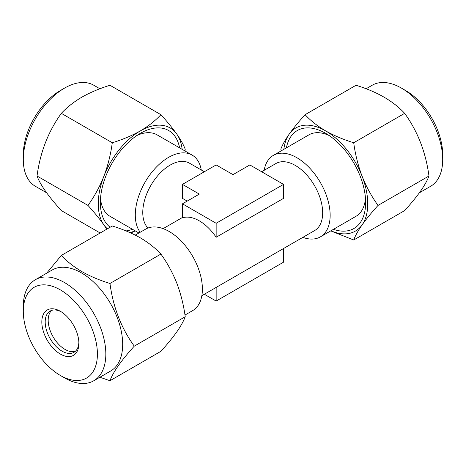 <?xml version="1.0" encoding="UTF-8"?>
<svg xmlns="http://www.w3.org/2000/svg" width="466" height="466" viewBox="0 0 466 466"><rect width="100%" height="100%" fill="white"/><g stroke="black" fill="none" stroke-linecap="round" stroke-linejoin="round"><path stroke-width="0.7" d="M64.564 377.897L60.353 375.462A52.402 30.255 -120 0 0 97.411 354.067A52.402 30.255 -120 0 0 60.353 289.887A52.402 30.255 -120 0 0 23.3 311.282A52.402 30.255 -120 0 0 60.353 375.462L64.564 377.897A58.361 33.692 60 0 0 93.748 380.786L110.588 371.058A58.361 33.692 60 0 0 119.535 324.295A58.361 33.692 60 0 0 81.41 272.872A58.361 33.692 60 0 0 52.233 269.977L35.387 279.705A58.361 33.692 60 0 1 64.564 282.594A58.361 33.692 60 0 1 102.689 334.023A58.361 33.692 60 0 1 93.748 380.786M23.3 311.282L23.3 306.418A58.361 33.692 60 0 1 35.387 279.705M60.359 311.282L60.353 311.282A26.201 15.128 60 0 1 78.882 343.372A26.201 15.128 60 0 1 60.353 354.067A26.201 15.128 60 0 1 41.829 321.977A26.201 15.128 60 0 1 60.353 311.282M78.865 342.364A23.818 13.753 60 0 1 73.948 352.331A23.818 13.753 60 0 1 62.042 351.154A23.818 13.753 60 0 1 46.478 330.161A23.818 13.753 60 0 1 50.13 311.072A23.818 13.753 60 0 1 61.221 311.801M99.893 377.233L109.97 380.728C113.116 372.078 121.218 360.55 134.278 346.139C121.259 328.157 113.156 307.269 109.97 283.479C99.584 280.27 90.223 276.315 81.894 271.614C73.669 266.738 66.819 261.339 61.343 255.409L46.612 273.222M75.352 351.306A23.818 13.753 60 0 1 65.03 349.424A23.818 13.753 60 0 1 49.903 329.8A23.818 13.753 60 0 1 51.72 310.373M401.436 88.103L405.647 90.538A52.402 30.255 60 0 1 442.7 154.718L442.7 159.582A58.361 33.692 -120 0 0 401.436 88.103A58.361 33.692 -120 0 0 372.252 85.214L366.101 88.767M419.388 192.778L430.613 186.295A58.361 33.692 -120 0 0 437.172 180.214A58.361 33.692 -120 0 0 442.7 159.582M302.859 237.363A47.043 27.162 -120 0 0 320.398 236.862L355.896 216.37A47.043 27.162 -120 0 0 361.185 211.465A47.043 27.162 -120 0 0 365.484 198.452M333.452 229.33A56.572 32.661 -120 0 0 360.282 222.614A56.572 32.661 -120 0 0 365.641 202.611A56.572 32.661 -120 0 0 325.641 133.323A56.572 32.661 -120 0 0 290.994 136.416A56.572 32.661 -120 0 0 286.404 147.844M378.025 205.419C371.652 196.57 366.346 186.854 362.105 176.259C358.063 165.517 355.267 154.351 353.711 142.759C343.372 139.561 334.011 135.606 325.641 130.894C317.451 126.047 310.601 120.647 305.09 114.683L356.03 85.272C377.14 91.755 393.345 101.116 404.657 113.343C417.676 131.33 425.778 152.213 428.965 176.002C427.427 180.22 424.631 185.258 420.571 191.124C416.359 197.036 411.053 203.525 404.657 210.591L353.711 240.002C355.284 235.726 358.08 230.682 362.105 224.88C366.387 218.886 371.693 212.397 378.025 205.419L428.965 176.002M261.665 171.756L275.942 163.514A38.707 22.351 60 0 1 305.772 173.882A38.707 22.351 60 0 1 322.664 212.834A38.707 22.351 60 0 1 314.649 230.554L201.848 295.683M182.468 203.828L182.468 217.814A38.707 22.351 60 0 1 216.154 237.264L283.532 198.365L283.532 184.379L249.846 164.929L233 174.651L216.154 164.929L182.468 184.379L199.314 194.101L182.468 203.828L216.154 223.272L283.532 184.379M147.955 228.025A38.707 22.351 -60 0 1 145.771 196.396A38.707 22.351 -60 0 1 170.142 165.104A38.707 22.351 -60 0 1 189.493 163.187L204.335 171.756M182.468 184.379L182.468 198.365L187.198 201.096M201.283 169.991A47.043 27.162 120 0 0 192.079 155.056A47.043 27.162 120 0 0 168.558 157.386A47.043 27.162 120 0 0 135.297 215.001A47.043 27.162 120 0 0 140.202 232.254M320.398 236.862A47.043 27.162 -120 0 0 330.144 215.327A47.043 27.162 -120 0 0 296.877 157.712A47.043 27.162 -120 0 0 273.356 155.382A47.043 27.162 -120 0 0 264.152 170.317M135.256 235.109L145.602 229.138A47.043 27.162 60 0 1 169.123 231.468A47.043 27.162 60 0 1 202.39 289.083A47.043 27.162 60 0 1 192.644 310.618L184.973 315.051M192.079 155.056L157.147 134.884A47.043 27.162 120 0 0 136.835 135.536M23.3 159.582L23.3 154.718A52.402 30.255 -60 0 1 60.353 90.538L64.564 88.103A58.361 33.692 120 0 0 23.3 159.582A58.361 33.692 120 0 0 35.387 186.295L46.612 192.778M99.893 88.767L93.748 85.214A58.361 33.692 120 0 0 64.564 88.103L60.353 90.538M100.516 198.452A47.043 27.162 120 0 0 110.104 216.37L138.909 233M179.596 147.844A56.572 32.661 120 0 0 140.359 133.323L140.359 133.323A56.572 32.661 120 0 0 100.359 202.611A56.572 32.661 120 0 0 110.145 227.233M126.006 230.92A56.572 32.661 120 0 0 132.548 229.33M81.894 97.138C90.346 92.39 99.701 88.435 109.97 85.272L160.91 114.683C155.44 120.612 148.59 126.012 140.359 130.894C132.035 135.594 122.674 139.55 112.289 142.759L61.343 113.343C66.906 107.349 73.756 101.949 81.894 97.138M100.161 233L61.343 210.591C48.324 196.238 40.222 184.711 37.035 176.002C40.181 152.318 48.283 131.429 61.343 113.343M112.289 142.759C110.722 154.374 107.926 165.541 103.895 176.259C99.648 186.883 94.342 196.6 87.975 205.419L37.035 176.002M87.975 205.419C94.348 212.449 99.654 218.938 103.895 224.88L106.761 229.19M130.847 233L135.256 230.891M184.973 150.949L185.223 149.271C183.656 145.013 180.855 139.969 176.83 134.15C172.583 128.197 167.277 121.708 160.91 114.683M182.142 149.312A59.549 34.379 120 0 0 176.83 134.15A59.549 34.379 120 0 0 140.359 130.894A59.549 34.379 120 0 0 103.895 176.259A59.549 34.379 120 0 0 103.895 224.88A59.549 34.379 120 0 0 107.413 228.812M130.008 232.621A59.549 34.379 120 0 0 135.093 230.798M329.165 135.536A47.043 27.162 -120 0 0 308.853 134.884L273.356 155.382M216.154 237.264L216.154 223.272M204.335 294.244L216.154 301.071L216.154 287.423M216.154 301.071L283.532 262.172L283.532 248.524M330.743 230.891L353.711 240.002M353.711 142.759L404.657 113.343M305.09 114.683C298.758 121.667 293.452 128.156 289.17 134.15C285.151 139.951 282.349 144.996 280.777 149.271M330.907 230.798A59.549 34.379 -120 0 0 362.105 224.88A59.549 34.379 -120 0 0 362.105 176.259A59.549 34.379 -120 0 0 325.641 130.894A59.549 34.379 -120 0 0 289.17 134.15A59.549 34.379 -120 0 0 283.858 149.312M61.343 255.409L112.289 225.998C122.552 229.155 131.913 233.111 140.359 237.864C148.503 242.67 155.353 248.075 160.91 254.069C167.282 262.911 172.589 272.633 176.83 283.229C180.872 293.964 183.668 305.137 185.223 316.729L134.278 346.139M185.223 316.729C183.656 320.987 180.855 326.031 176.83 331.85C172.583 337.803 167.277 344.292 160.91 351.317L109.97 380.728M160.91 254.069L109.97 283.479M182.468 217.476L163.141 228.637"/></g></svg>
